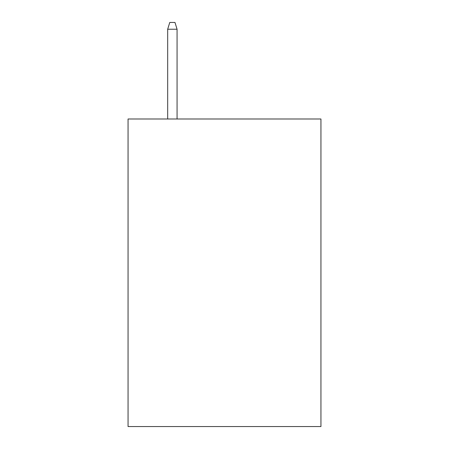 <?xml version="1.0" encoding="UTF-8"?>
<svg xmlns="http://www.w3.org/2000/svg" width="449" height="449" viewBox="0 0 449 449"><rect width="100%" height="100%" fill="white"/><g stroke="black" fill="none" stroke-linecap="round" stroke-linejoin="round"><path stroke-width="0.67" d="M320.94 118.991L320.94 426.55L128.06 426.55L128.06 118.991L320.94 118.991M177.063 118.991L177.063 29.224L167.679 29.224L167.679 118.991M167.679 29.224L169.767 22.45L174.975 22.45L177.063 29.224"/></g></svg>
